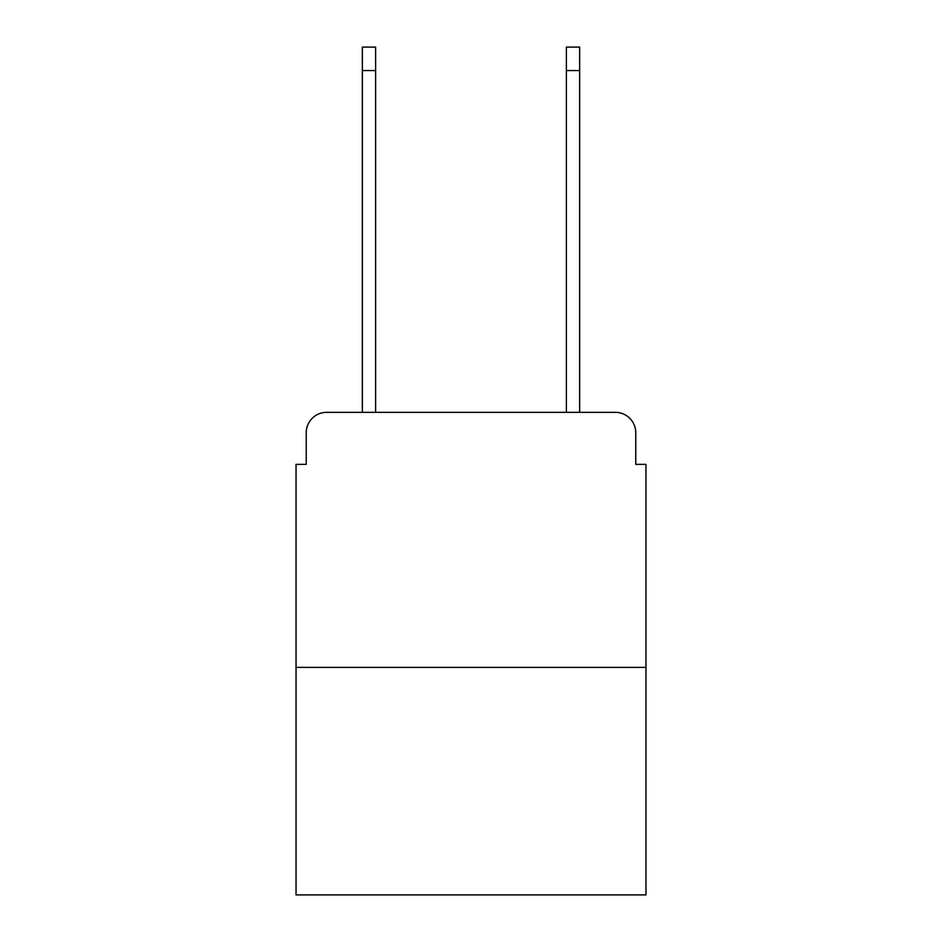 <?xml version="1.0" encoding="UTF-8"?>
<svg xmlns="http://www.w3.org/2000/svg" width="942" height="942" viewBox="0 0 942 942"><rect width="100%" height="100%" fill="white"/><g stroke="black" fill="none" stroke-linecap="round" stroke-linejoin="round"><path stroke-width="1.41" d="M306.232 432.743L306.232 464.371L306.232 432.743A20.406 20.406 0 0 1 326.638 412.337L362.352 412.337L362.352 47.1L375.611 47.1L375.611 412.337L391.425 412.337M645.965 667.395L296.035 667.395L296.035 894.9L645.965 894.9L645.965 464.371L635.768 464.371L635.768 432.743A20.406 20.406 0 0 0 615.361 412.337L326.638 412.337M296.035 667.395L296.035 464.371L306.232 464.371M550.575 412.337L566.389 412.337L566.389 47.1L579.648 47.1L579.648 412.337L615.361 412.337M635.768 464.371L635.768 432.743M362.352 70.568L375.611 70.568M579.648 70.568L566.389 70.568"/></g></svg>
